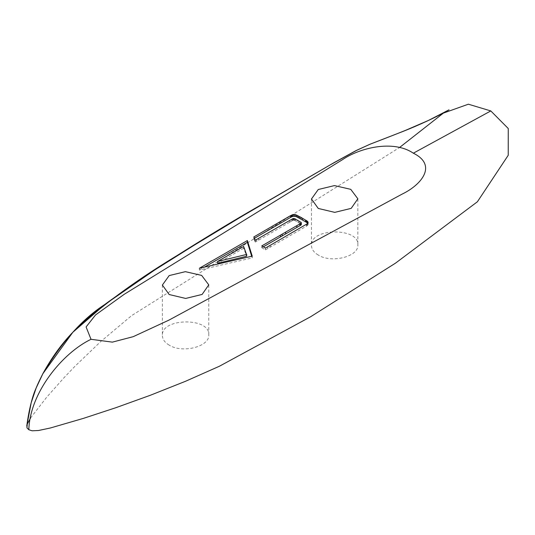 <?xml version="1.0" encoding="UTF-8"?>
<svg xmlns="http://www.w3.org/2000/svg" width="535" height="535" viewBox="0 0 535 535"><rect width="100%" height="100%" fill="white"/><g stroke="black" fill="none" stroke-linecap="round" stroke-linejoin="round"><path stroke-width="0.4" stroke-dasharray="2.67 2.01" d="M169.174 345.122C164.733 342.48 162.473 339.277 162.379 335.519C160.968 317.83 210.201 317.175 208.764 334.87C209.847 346.586 182.448 353.688 169.174 345.122M318.258 255.028C313.818 252.393 311.551 249.196 311.464 245.445C310.053 227.803 359.319 227.301 357.848 244.903C358.918 256.646 331.319 263.554 318.258 255.028M30.548 418.002L46.672 397.244L64.033 377.703L74.793 366.455L100.5 341.771L131.657 315.576L399.518 147.526M295.293 218.982L295.293 220.768L296.945 221.751L298.61 222.727L298.61 220.942M298.61 222.727L300.991 224.078L300.991 222.292M300.991 224.078L301.125 222.393M301.125 224.178L301.299 222.58M263.32 246.829L261.769 247.718L261.769 245.933M261.769 247.718L265.454 249.845L265.454 248.059M265.454 249.845L265.5 248.053M265.5 249.845L306.394 226.205L306.394 224.412M306.394 226.205L306.689 224.232M306.689 226.017L307.23 225.63L307.23 223.844M307.23 225.63L307.478 223.637M307.478 225.429L307.966 224.887L307.966 223.102M307.966 224.887L308.147 222.533M308.147 224.319L307.999 223.001M307.999 223.737L307.511 223.142M295.293 220.768L295.126 218.882M295.126 220.674L295.073 218.842M295.073 220.634L294.872 218.728M294.872 220.52L294.611 218.601M294.611 220.387L294.096 220.219L294.096 218.434M294.096 220.219L293.615 220.179L293.615 218.394M293.615 220.179L293.14 220.28L293.14 218.487M293.14 220.28L292.906 218.581M292.906 220.373L292.578 220.54L292.578 218.755M292.578 220.54L291.869 220.942L291.869 219.149M291.869 220.942L289.736 222.165L289.736 220.38M289.736 222.165L289.596 220.474M289.596 222.266L255.309 242.041L255.309 240.248M255.309 242.041L255.202 240.068M255.115 239.901L255.188 241.853L255.188 240.061M255.115 241.686L253.884 238.837L253.884 237.052M253.884 238.837L253.864 236.998M253.864 238.784L253.878 236.931M253.878 238.717L253.951 236.798M253.951 238.583L254.085 237.527M246.662 254.212L246.675 256.051M199.354 268.276L199.354 270.061L223.71 264.471L252.212 257.923L252.212 256.138M252.212 257.923L251.697 256.258M243.632 246.454L243.632 248.24L246.662 255.998M243.632 248.24L217.625 263.26M199.354 270.061L204.497 267.092M299.707 223.342L299.707 221.557M300.757 223.944L300.757 222.152M267.854 248.481L267.854 246.695M270.168 247.137L270.168 245.351M296.945 221.751L296.945 219.965M258.545 240.175L258.545 238.389M256.559 241.318L256.559 239.526M254.954 241.325L254.954 239.54M162.379 285.055L162.379 335.519M208.764 285.055L208.764 334.87M311.464 198.98L311.464 245.445M357.848 198.98L357.848 244.903"/><path stroke-width="0.8" d="M169.174 294.524L162.379 285.055L169.174 275.585L185.357 271.666L201.662 275.411L208.764 284.867L202.123 294.431L185.678 298.443L169.174 294.524M350.746 189.337L357.848 198.793L351.207 208.356L334.763 212.368L318.258 208.449L311.464 198.98L318.258 189.51L334.442 185.591L350.746 189.337M301.024 217.377L294.939 214.515L293.789 214.488L293.789 216.274L296.102 216.575L301.024 219.169L301.024 217.377L307.511 221.356L308.147 222.533L307.478 223.637L265.5 248.053L261.769 245.933L300.242 223.697L301.272 222.955L301.125 222.393L294.872 218.728L293.14 218.487L255.309 240.248L253.884 237.052M249.604 247.732L252.212 256.138L199.354 268.276L247.371 240.549L249.604 247.732M28.816 429.725C29.947 392.75 62.207 353.167 91.004 339.297L112.377 342.132L133.202 336.675L168.96 320.111L402.066 194.138C422.128 184.461 437.322 164.94 413.341 153.197L490.802 110.932L508.25 128.507L508.23 155.284L477.401 201.762L395.505 263.153L310.822 316.626L219.403 366.241L185.551 381.268L150.435 395.231L115.948 407.677L83.32 418.403L50.35 427.993L38.48 430.508L32.093 430.795L28.816 429.725L26.937 427.819L27.272 424.034L30.548 418.002M399.518 147.526L443.381 113.106L468.379 104.205L490.802 110.932M91.004 339.297L86.095 326.959L95.544 314.934L124.234 294.29L342.433 159.711C359.192 148.128 393.004 139.354 413.341 153.197M293.789 214.488L290.538 215.645L253.878 236.931M243.632 246.454L246.528 254.459L217.625 261.468L243.632 246.454M307.999 223.737L307.13 222.827L307.13 221.035M307.13 222.827L306.649 222.473L306.649 220.687M306.649 222.473L306.394 220.527M306.394 222.313L306.261 220.447M306.261 222.232L306.201 220.407M306.201 222.192L301.024 219.169M301.272 222.955L301.272 224.747L301.345 222.774M301.272 224.747L300.857 225.095L300.857 223.309M300.857 225.095L300.242 225.482L300.242 223.697M300.242 225.482L263.32 246.829M307.999 223.001L307.999 221.951M307.511 223.142L307.511 221.356M307.337 222.988L307.337 221.202M294.939 216.3L294.939 214.515M296.102 216.575L296.102 214.789M297.213 217.049L297.213 215.264M298.423 217.685L298.423 215.899M299.607 218.354L299.607 216.561M253.951 237.212L253.951 236.798M254.085 237.527L254.085 236.684M254.085 238.47L290.538 217.431L290.538 215.645M290.538 217.431L290.732 215.538M290.732 217.33L291.522 216.929L291.522 215.144M291.522 216.929L291.936 216.749L291.936 214.963M291.936 216.749L292.157 214.876M292.157 216.662L292.652 216.488L292.652 214.702M292.652 216.488L293.789 216.274M246.655 254.319L246.675 256.051L246.675 254.265M246.655 256.104L246.635 254.372M246.635 256.158L246.588 254.419M246.588 256.205L246.528 254.459M246.528 256.245L246.454 254.493M246.454 256.285L246.367 254.52M246.367 256.305L217.658 263.287L217.658 261.501M251.697 256.258L247.371 242.335L247.371 240.549M217.658 263.287L217.625 261.468M204.497 267.092L247.371 242.335M307.237 221.122L307.237 222.908M305.619 221.858L305.619 220.072M302.556 220.059L302.556 218.273M299.928 225.67L299.928 223.877M296.858 227.428L296.858 225.643M285.663 233.895L285.663 232.11M282.179 235.928L282.179 234.143M280.427 236.951L280.427 235.159M449.005 109.835C428.662 121.478 408.105 129.624 370.153 144.169L357.32 149.994L330.75 164.573L218.708 229.843C172.377 257.803 134.506 282.627 105.094 304.308C82.597 318.706 61.853 341.838 42.853 373.697C35.524 388.223 30.448 399.036 26.75 426.101C29.251 408.767 32.394 396.04 36.193 387.922L42.894 373.617C51.862 357.34 61.899 343.503 72.994 332.101C100.212 306.756 133.757 281.938 173.614 257.656L251.611 210.489L330.021 164.994L356.457 150.415L370.166 144.169L403.437 131.256C420.878 124.287 436.072 117.152 449.005 109.835C435.697 117.325 420.577 124.434 403.651 131.175L369.705 144.363L355.507 150.883L329.613 165.235L276.729 195.997C237.62 217.879 196.479 242.85 153.318 270.911L128.815 287.556C115.493 297.152 95.885 308.855 73.068 332.021C61.96 343.423 51.915 357.26 42.94 373.537L36.226 387.842C32.421 395.954 29.264 408.707 26.75 426.101L31.177 402.781L36.112 388.116L42.793 373.811L72.82 332.288L105.388 304.094L154.822 269.907L218.695 229.849L332.69 163.442L356.377 150.455L370.126 144.182L403.41 131.269L428.455 120.435L449.005 109.835C436.239 117.065 421.112 124.18 403.624 131.182L369.665 144.376L355.434 150.923L334.208 162.56L228.331 224.125"/></g></svg>
